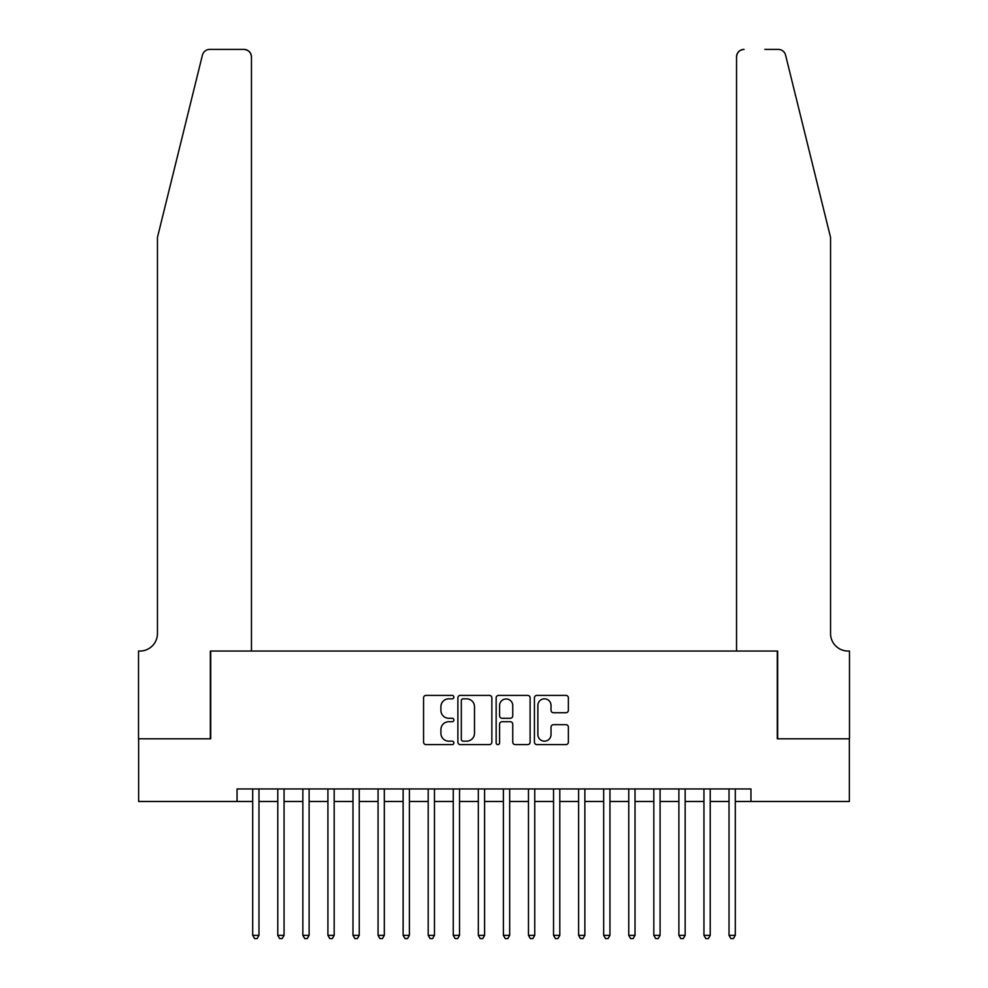 <?xml version="1.0" encoding="UTF-8"?>
<svg xmlns="http://www.w3.org/2000/svg" width="988" height="988" viewBox="0 0 988 988"><rect width="100%" height="100%" fill="white"/><g stroke="black" fill="none" stroke-linecap="round" stroke-linejoin="round"><path stroke-width="1.48" d="M453.887 697.108A1.717 1.717 0 0 0 452.171 695.391L426.026 695.391A2.458 2.458 0 0 0 423.568 697.849L423.568 742.149A2.458 2.458 0 0 0 426.026 744.606L452.171 744.606A1.717 1.717 0 0 0 453.887 742.877A1.717 1.717 0 0 0 452.171 741.161L448.787 741.161A7.879 7.879 0 0 1 440.907 733.281L440.907 729.589A7.879 7.879 0 0 1 448.787 721.722L452.171 721.722A1.717 1.717 0 0 0 453.887 719.993A1.717 1.717 0 0 0 452.171 718.276L448.787 718.276A7.879 7.879 0 0 1 440.907 710.397L440.907 706.704A7.879 7.879 0 0 1 448.787 698.837L452.171 698.837A1.717 1.717 0 0 0 453.887 697.108M565.914 712.743A2.458 2.458 0 0 0 568.372 710.273L568.372 697.849A2.458 2.458 0 0 0 565.914 695.391L536.879 695.391A2.458 2.458 0 0 0 534.422 697.849L534.422 742.149A2.458 2.458 0 0 0 536.879 744.606L565.914 744.606A2.458 2.458 0 0 0 568.372 742.149L568.372 727.131A2.458 2.458 0 0 0 565.914 724.673L553.49 724.673A2.458 2.458 0 0 0 551.032 727.131L551.032 734.578A6.583 6.583 0 0 1 544.45 741.161A6.583 6.583 0 0 1 537.867 734.578L537.867 705.42A6.583 6.583 0 0 1 544.45 698.837A6.583 6.583 0 0 1 551.032 705.42L551.032 710.273A2.458 2.458 0 0 0 553.49 712.743L565.914 712.743M237.046 801.478L138.641 801.478L138.641 738.802L210.716 738.802L210.716 651.055L777.284 651.055L777.284 738.802L849.359 738.802L849.359 801.478L750.954 801.478L750.954 788.943L237.046 788.943L237.046 801.478L252.706 801.478M491.851 697.849A2.458 2.458 0 0 0 489.381 695.391L460.346 695.391A2.458 2.458 0 0 0 457.889 697.849L457.889 742.149A2.458 2.458 0 0 0 460.346 744.606L489.381 744.606A2.458 2.458 0 0 0 491.851 742.149L491.851 697.849M498.619 695.391L527.654 695.391A2.458 2.458 0 0 1 530.111 697.849L530.111 742.149A2.458 2.458 0 0 1 527.654 744.606L515.23 744.606A2.458 2.458 0 0 1 512.76 742.149L512.76 724.179A2.458 2.458 0 0 0 510.302 721.722L502.065 721.722A2.458 2.458 0 0 0 499.595 724.179L499.595 742.877A1.717 1.717 0 0 1 497.878 744.606A1.717 1.717 0 0 1 496.149 742.877L496.149 697.849A2.458 2.458 0 0 1 498.619 695.391M258.98 801.478L277.776 801.478M284.05 801.478L302.847 801.478M309.121 801.478L327.917 801.478M334.179 801.478L352.988 801.478M359.249 801.478L378.058 801.478M384.32 801.478L403.129 801.478M409.39 801.478L428.199 801.478M434.461 801.478L453.257 801.478M459.531 801.478L478.328 801.478M484.602 801.478L503.398 801.478M509.672 801.478L528.469 801.478M534.743 801.478L553.539 801.478M559.801 801.478L578.61 801.478M584.871 801.478L603.68 801.478M609.942 801.478L628.751 801.478M635.012 801.478L653.821 801.478M660.083 801.478L678.88 801.478M685.153 801.478L703.95 801.478M710.224 801.478L729.02 801.478M735.294 801.478L750.954 801.478M463.051 698.837A1.717 1.717 0 0 0 461.334 700.554L461.334 739.432A1.717 1.717 0 0 0 463.051 741.161L466.62 741.161A7.879 7.879 0 0 0 474.499 733.281L474.499 706.704A7.879 7.879 0 0 0 466.62 698.837L463.051 698.837M512.76 705.543A6.583 6.583 0 0 0 506.177 698.961A6.583 6.583 0 0 0 499.595 705.543L499.595 715.818A2.458 2.458 0 0 0 502.065 718.276L510.302 718.276A2.458 2.458 0 0 0 512.76 715.818L512.76 705.543M258.98 788.943L258.98 935.34L252.706 935.34L252.706 788.943M258.98 935.34L257.102 938.6L254.595 938.6L252.706 935.34M202.417 55.118C204.331 50.993 204.331 50.993 202.417 55.118C204.331 50.993 204.331 50.993 202.417 55.118L157.45 237.416L157.45 633.506A17.549 17.549 0 0 1 139.901 651.055L138.518 651.055L138.518 738.802L210.345 738.802L210.345 651.055L251.458 651.055L251.458 56.921A7.521 7.521 0 0 0 243.937 49.4L209.715 49.4A7.521 7.521 0 0 0 202.417 55.118M223.127 49.4L243.937 49.4C248.47 49.882 250.977 52.389 251.458 56.921L251.458 651.055M157.45 633.506A17.549 17.549 0 0 1 139.901 651.055M816.767 181.52L785.584 55.118C783.669 50.993 783.669 50.993 785.584 55.118C783.669 50.993 783.669 50.993 785.584 55.118L830.55 237.416L830.55 633.506A17.549 17.549 0 0 0 848.099 651.055L849.482 651.055L849.482 738.802L777.655 738.802L777.655 651.055L736.542 651.055L736.542 56.921L736.542 651.055M764.873 49.4L778.285 49.4A7.521 7.521 0 0 1 785.584 55.118M744.063 49.4A7.521 7.521 0 0 0 736.542 56.921C737.023 52.389 739.53 49.882 744.063 49.4M830.55 633.506A17.549 17.549 0 0 0 848.099 651.055M284.05 788.943L284.05 935.34L277.776 935.34L277.776 788.943M284.05 935.34L282.16 938.6L279.653 938.6L277.776 935.34M309.121 788.943L309.121 935.34L302.847 935.34L302.847 788.943M309.121 935.34L307.231 938.6L304.724 938.6L302.847 935.34M334.179 788.943L334.179 935.34L327.917 935.34L327.917 788.943M334.179 935.34L332.301 938.6L329.794 938.6L327.917 935.34M359.249 788.943L359.249 935.34L352.988 935.34L352.988 788.943M359.249 935.34L357.372 938.6L354.865 938.6L352.988 935.34M384.32 788.943L384.32 935.34L378.058 935.34L378.058 788.943M384.32 935.34L382.442 938.6L379.935 938.6L378.058 935.34M409.39 788.943L409.39 935.34L403.129 935.34L403.129 788.943M409.39 935.34L407.513 938.6L405.006 938.6L403.129 935.34M434.461 788.943L434.461 935.34L428.199 935.34L428.199 788.943M434.461 935.34L432.583 938.6L430.076 938.6L428.199 935.34M459.531 788.943L459.531 935.34L453.257 935.34L453.257 788.943M459.531 935.34L457.654 938.6L455.147 938.6L453.257 935.34M484.602 788.943L484.602 935.34L478.328 935.34L478.328 788.943M484.602 935.34L482.724 938.6L480.217 938.6L478.328 935.34M509.672 788.943L509.672 935.34L503.398 935.34L503.398 788.943M509.672 935.34L507.783 938.6L505.276 938.6L503.398 935.34M534.743 788.943L534.743 935.34L528.469 935.34L528.469 788.943M534.743 935.34L532.853 938.6L530.346 938.6L528.469 935.34M559.801 788.943L559.801 935.34L553.539 935.34L553.539 788.943M559.801 935.34L557.924 938.6L555.417 938.6L553.539 935.34M584.871 788.943L584.871 935.34L578.61 935.34L578.61 788.943M584.871 935.34L582.994 938.6L580.487 938.6L578.61 935.34M609.942 788.943L609.942 935.34L603.68 935.34L603.68 788.943M609.942 935.34L608.065 938.6L605.558 938.6L603.68 935.34M635.012 788.943L635.012 935.34L628.751 935.34L628.751 788.943M635.012 935.34L633.135 938.6L630.628 938.6L628.751 935.34M660.083 788.943L660.083 935.34L653.821 935.34L653.821 788.943M660.083 935.34L658.206 938.6L655.699 938.6L653.821 935.34M685.153 788.943L685.153 935.34L678.88 935.34L678.88 788.943M685.153 935.34L683.276 938.6L680.769 938.6L678.88 935.34M710.224 788.943L710.224 935.34L703.95 935.34L703.95 788.943M710.224 935.34L708.347 938.6L705.84 938.6L703.95 935.34M735.294 788.943L735.294 935.34L729.02 935.34L729.02 788.943M735.294 935.34L733.405 938.6L730.898 938.6L729.02 935.34"/></g></svg>
